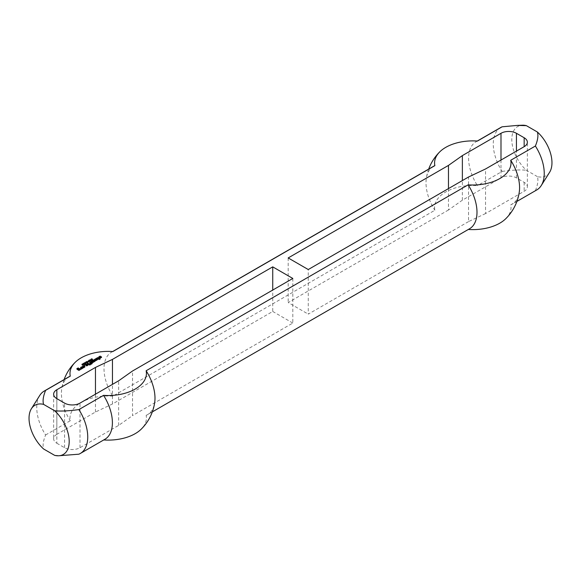 <?xml version="1.0" encoding="UTF-8"?>
<svg xmlns="http://www.w3.org/2000/svg" width="581" height="581" viewBox="0 0 581 581"><rect width="100%" height="100%" fill="white"/><g stroke="black" fill="none" stroke-linecap="round" stroke-linejoin="round"><path stroke-width="0.44" stroke-dasharray="2.9 2.18" d="M91.173 360.518L91.064 360.126L90.629 360.438L91.173 360.22M90.651 359.951L90.629 360.438M90.781 359.85L90.781 360.293M91.064 359.683L91.064 360.126M90.934 359.755L91.74 360.343L90.571 360.648L90.934 360.053M90.483 359.349L90.483 359.792M90.571 360.205L90.571 360.648M90.759 360.271L90.759 360.714M90.956 360.285L90.956 360.728M91.144 360.235L91.144 360.678M91.74 359.9L91.74 360.343M88.61 360.975L88.61 361.418L89.024 361.179L88.61 361.418M88.472 360.895L88.472 361.338M89.024 360.728L89.024 361.179M87.876 362.13L87.876 362.58L86.765 361.941L87.876 362.58M86.765 361.491L86.765 361.941M88.022 362.043L88.022 362.493M87.244 362.341L86.373 362.166L87.47 362.813L86.017 362.646L86.743 363.227L85.639 362.588L87.244 362.667M86.373 361.723L86.373 362.166M85.639 362.145L85.639 362.588M86.743 362.784L86.743 363.227M86.889 362.704L86.889 363.147M87.47 362.362L87.47 362.813M87.615 362.283L87.615 362.726M85.647 363.423L84.666 363.256L85.327 363.822L85.574 363.452M84.601 363.183L84.666 362.813M84.913 362.776L84.913 363.219M85.342 362.943L85.342 363.394M84.92 362.776L85.683 363.844L84.761 363.728L84.557 363.147M84.761 363.285L84.761 363.728M85.044 363.415L85.044 363.866M85.276 363.474L85.276 363.917M85.494 363.466L85.494 363.917M85.683 363.401L85.683 363.844M85.48 363.031L85.756 363.517M83.497 364.134L82.851 364.381L83.497 364.381M83.504 364.127L83.395 364.512M82.945 363.808L82.945 364.251M83.09 363.757L83.09 364.2M83.257 363.757L83.257 364.207M83.395 363.808L83.395 364.251M83.933 364.41L83.504 364.577M83.969 364.389L83.853 364.774M83.686 364.084L83.686 364.527M83.867 364.127L83.867 364.57M83.664 363.917L83.969 364.839M83.199 363.75L83.541 364.171M82.669 363.953L82.669 364.396L83.199 364.091M83.039 364.214L82.807 364.592M84.114 364.214L84.114 364.657M78.893 368.935L78.406 369.661L77.919 369.443L78.246 369.189M78.406 369.211L78.406 369.661M78.871 368.942L78.893 369.378M79.648 369.305L79.648 369.756L79.001 369.378M78.297 368.274L78.566 368.565L77.484 369.189M77.484 368.753L78.297 368.347M76.837 368.681L76.953 369.058M79.001 370.242L79.001 370.693L76.888 369.472M79.103 370.242L79.001 370.693M80.403 369.494L79.103 370.693M80.352 369.538L80.403 369.937M77.919 368.935L77.919 369.378M77.919 368.993L77.919 369.443M78.297 369.211L78.297 369.661M95.974 359.632L95.763 360.198M95.001 360.002L95.001 360.387M95.654 360.38L95.654 360.823L95.001 360.452M96.25 360.343L95.654 360.823M97.274 359.755L96.25 360.794M97.332 359.407L97.274 360.198M94.463 359.378L94.463 359.828L95.858 359.181M94.463 359.443L94.463 359.828M94.841 359.595L94.732 360.046M95.654 359.131L94.841 360.046M95.763 359.131L95.654 359.574M96.628 359.632L96.628 360.075L95.763 359.574M96.141 360.351L96.628 360.14M80.621 367.432L80.621 367.817M81.754 368.093L81.754 368.536L80.621 367.882M80.403 368.557L80.403 368.942M80.89 368.841L80.89 369.284L80.403 369M81.485 368.87L81.485 369.313L80.89 369.284M82.836 368.093L81.485 369.313M82.836 368.027L82.836 368.536M99.874 357.38L100.629 357.141M100.252 356.473L99.489 357.482M100.252 356.545L99.489 357.359M99.22 357.446L99.22 357.889L98.792 357.642L98.908 357.264M99.765 357.446L99.22 357.889M100.52 357.01L99.765 357.889M100.738 357.003L100.52 357.453M99.925 357.787L99.925 358.23L100.898 357.547M99.925 357.852L99.925 358.23M100.302 358.005L100.193 358.448M101.602 357.257L100.302 358.455M101.653 356.916L101.602 357.7M89.597 362.253L89.597 362.631M90.462 362.747L90.462 363.198L89.597 362.697M89.815 363.19L89.815 363.633L90.462 363.256M89.815 363.248L89.815 363.633M90.193 363.408L90.084 363.851M90.839 363.031L90.193 363.851M90.948 363.031L90.839 363.481M91.595 363.408L91.595 363.851L90.948 363.481M91.108 364.098L91.595 363.917M90.244 363.938L90.244 364.323M91.166 364.091L90.571 364.57M92.19 363.503L91.166 364.541M92.219 363.132L92.19 363.946M83.541 366.371L83.541 366.822L83.875 366.567M83.541 366.313L83.541 366.756M84.136 366.713L84.136 367.163L83.541 366.822M83.758 366.124L82.894 367.069M83.381 366.335L83.758 366.32M83.272 367.526L83.272 367.976L82.081 367.286M83.867 367.497L83.272 367.976M84.891 366.901L83.867 367.94M84.949 366.56L84.891 367.352M87.433 363.503L87.433 363.88M88.784 364.28L88.784 364.73L87.433 363.946M88.893 364.28L88.784 364.73M88.995 364.222L89.329 364.476L88.893 364.73M84.514 365.529L84.891 365.725L84.463 365.972L84.514 365.572M84.187 365.311L84.187 365.754M84.187 365.376L84.187 365.819M84.463 365.529L84.463 365.972M84.565 365.529L84.565 365.972M99.438 358.506L99.438 359.014M96.41 358.252L96.41 358.702L97.397 358.128L97.383 358.579L96.41 358.702M96.41 358.317L96.41 358.76M96.678 358.477L96.678 358.92M96.787 358.477L96.787 358.92M97.601 358.128L97.383 358.579M98.414 358.6L98.414 359.043L97.601 358.579M97.761 359.036L97.761 359.479L98.414 359.043M97.761 359.102L97.761 359.479M98.138 359.254L98.029 359.697M98.792 358.876L98.138 359.697M98.901 358.876L98.792 359.327M99.525 359.247L99.525 359.69L98.901 359.327M99.634 359.247L99.525 359.69M99.736 359.189L100.07 359.443L99.634 359.69M86.838 364.904L86.62 365.478M85.865 365.282L85.865 365.667M86.518 365.652L86.518 366.103L85.865 365.725M87.106 365.623L86.518 366.103M88.138 365.028L87.106 366.066M88.189 364.686L88.138 365.478M85.327 364.657L85.327 365.1L86.714 364.461M85.327 364.715L85.327 365.1M85.705 364.875L85.596 365.318M86.511 364.403L85.705 365.318M86.62 364.403L86.511 364.853M87.484 364.904L87.484 365.355L86.62 364.853M86.997 365.631L87.484 365.355M87.056 364.781L87.056 365.224M87.056 364.715L87.056 365.166M89.22 364.534L89.22 364.912M89.757 364.846L89.757 365.289L89.22 364.977M89.866 364.846L89.757 365.289M89.968 364.788L90.302 365.042L89.866 365.289M93.113 360.22L93.113 360.605M94.354 360.939L94.354 361.389L93.113 360.67M93.868 361.723L94.354 361.389M91.972 360.881L91.972 361.259M93.221 361.593L93.221 362.043L91.972 361.324M92.735 362.312L93.221 362.043M90.839 361.535L90.839 361.919M92.19 362.312L92.19 362.762L90.839 361.978M92.844 362.312L92.844 362.762L92.19 362.762M94.943 361.099L95.277 361.353L92.844 362.762M84.782 363.699L84.79 364.178M84.782 363.917L83.809 363.757L84.47 364.316L84.717 363.946M83.744 363.677L83.809 363.307M83.7 363.641L84.063 363.27L84.056 363.713M84.485 363.445L84.485 363.888M83.7 363.691L84.964 364.185L84.187 364.36L83.7 363.691M83.904 363.779L83.904 364.222M84.187 363.917L84.187 364.36M84.419 363.967L84.419 364.418M84.637 363.967L84.637 364.41M84.826 363.895L84.826 364.345M84.623 363.524L84.899 364.011M85.516 362.755L85.516 363.205L85.937 362.958L85.516 363.205M85.378 362.675L85.378 363.125M85.937 362.515L85.937 362.958M83.076 364.904L82.567 365.173L83.076 365.166M82.647 364.628L82.647 365.071M82.829 364.577L82.829 365.021M83.003 364.621L83.003 365.071M82.633 364.636L81.986 364.875L82.633 364.875M81.812 364.447L81.986 364.875M82.088 364.302L82.088 364.752M82.233 364.251L82.233 364.701M82.4 364.251L82.4 364.701M82.538 364.302L82.538 364.752M82.807 364.832L83.257 365.151L82.792 365.42L81.812 364.89M82.335 364.243L82.676 364.672M81.95 364.643L81.95 365.086M82.175 364.715L82.175 365.159M82.495 364.904L82.495 365.355M82.792 364.977L82.792 365.42M83.105 364.89L83.105 365.333M83.257 364.28L83.257 365.151M88.515 362.057L88.406 361.665L87.971 361.978L88.515 361.752M88.116 361.382L88.116 361.832M88.406 361.215L88.406 361.665M88.276 361.295L89.075 361.883L87.913 362.188L88.276 361.585M87.825 360.881L87.825 361.331M87.992 361.491L87.76 361.999L87.76 361.549M87.913 361.738L87.913 362.188M88.094 361.81L88.094 362.253M88.29 361.818L88.29 362.261M88.479 361.767L88.479 362.217M89.075 361.44L89.075 361.883M90.331 360.554L89.459 360.387L90.556 361.026L89.111 360.859L89.837 361.447L88.733 360.808L90.331 360.888M89.459 359.937L89.459 360.387M88.733 360.358L88.733 360.808M89.837 360.997L89.837 361.447M89.975 360.917L89.975 361.36M90.556 360.583L90.556 361.026M90.709 360.496L90.709 360.939M91.805 358.884L92.067 359.29L91.275 359.683L92.597 359.697L91.885 360.104L92.357 359.668L91.144 359.777L91.805 359.211M91.144 359.327L91.144 359.777M91.348 359.392L91.348 359.835M91.602 359.378L91.602 359.821M91.914 359.276L91.914 359.719M92.219 359.189L92.219 359.639M92.357 359.225L92.401 359.98M91.66 359.588L91.66 360.031M91.885 359.654L91.885 360.104M92.147 359.639L92.147 360.089M91.239 359.073L91.21 359.61M91.362 358.971L91.362 359.421M91.558 358.891L91.558 359.341M91.762 358.876L91.762 359.327M91.943 358.927L91.943 359.378M92.067 358.847L92.067 359.29M469.528 228.769A36.051 20.814 -120 0 1 468.141 229.451A38.215 22.063 0 0 0 468.315 229.466M505.775 218.703A38.215 22.063 0 0 0 510.728 204.861A36.051 20.814 -120 0 0 512.115 204.178A36.051 20.814 -120 0 0 519.283 191.999M477.451 141.052A36.051 20.814 -120 0 0 476.064 141.742A36.051 20.814 -120 0 0 477.451 185.651A38.215 22.063 0 0 0 434.864 210.242L112.859 396.148A36.051 20.814 -120 0 1 111.472 352.231A36.051 20.814 -120 0 1 112.859 351.549M433.477 166.326A36.051 20.814 -120 0 0 426.309 178.505A36.051 20.814 -120 0 0 434.864 210.242M510.728 204.861L535.391 190.626A36.051 20.814 -120 0 0 536.779 189.936M500.728 127.5A36.051 20.814 -120 0 0 502.115 171.41L477.451 185.651M448.467 188.6L448.467 210.002L462.367 200.191L500.989 177.895A10.923 6.304 180 0 1 516.436 177.895L524.164 182.354A10.923 6.304 180 0 1 527.359 186.813A10.923 6.304 180 0 1 524.164 191.272L485.542 213.568L485.542 168.977M462.367 200.191L462.367 180.568M485.542 213.568L468.547 221.601L468.547 177.002M549.604 172.281A28.404 16.399 60 0 1 537.403 176.617C538.478 180.023 537.81 184.693 535.391 190.626M537.403 176.617L526.371 170.248A28.404 16.399 60 0 1 511.912 142.054A28.404 16.399 60 0 1 522.435 125.22M502.115 171.41C512.391 170.015 520.474 169.63 526.371 170.248M292.817 278.459L292.817 323.058L132.533 415.589L132.533 370.998M468.141 229.451L146.136 415.357A38.215 22.063 180 0 1 141.183 429.192M103.723 439.955A38.215 22.063 180 0 1 103.549 439.948L78.885 454.189M54.629 455.344L63.787 455.584M39.755 395.443A36.051 20.814 -120 0 0 45.608 434.973C43.19 440.906 42.522 445.569 43.597 448.975M45.608 434.973L70.272 420.731A38.215 22.063 180 0 1 112.859 396.148M56.836 434.327A10.923 6.304 0 0 0 53.641 438.786A10.923 6.304 0 0 0 56.836 443.245L56.836 398.646L56.836 434.327L95.458 412.023L112.453 403.998L272.736 311.46L272.736 290.057M56.836 443.245L64.564 447.704A10.923 6.304 0 0 0 80.011 447.704L118.633 425.401L132.533 415.589M292.817 323.058L272.736 311.46M468.547 221.601L308.264 314.139L308.264 269.54M448.467 210.002L288.183 302.541L308.264 314.139M288.183 257.942L288.183 302.541M146.136 415.357A36.051 20.814 -120 0 0 147.523 414.674A36.051 20.814 -120 0 0 154.691 402.495M112.453 403.998L112.453 384.375M118.633 425.401L118.633 380.809M95.458 412.023L95.458 394.187M68.885 376.822A36.051 20.814 -120 0 0 61.717 389.001A36.051 20.814 -120 0 0 70.272 420.731M103.549 439.948A36.051 20.814 -120 0 0 104.936 439.258M91.319 360.14L91.319 360.59M88.661 361.68L88.661 362.123M500.989 160.058L500.989 177.895M516.436 177.895L516.436 151.14M524.164 182.354L524.164 191.272M80.011 447.704L80.011 403.105M64.564 447.704L64.564 403.105M85.647 363.684L85.647 363.234M84.594 363.357L84.594 362.914M83.664 364.338L83.664 363.895M83.737 363.851L83.737 363.408M82.4 365.217L82.4 364.774M91.021 359.588L91.021 359.145M92.415 359.755L92.415 359.305M92.604 359.755L92.604 359.305M428.691 169.093A46.974 46.974 0 0 0 426.309 178.505M516.901 201.418L512.115 204.178M477.277 141.045L476.064 141.742M527.359 186.813L527.359 142.214M112.685 351.534L111.472 352.231M152.309 411.907L147.523 414.674M53.641 394.187L53.641 438.786M64.099 379.582A46.974 46.974 0 0 0 61.717 389.001"/><path stroke-width="0.87" d="M91.457 359.908L90.629 359.995L91.457 360.06M90.629 359.995L90.425 360.46M90.934 359.61L91.74 359.9L90.759 360.271L90.425 360.017L90.934 359.755M88.61 360.975L89.024 360.728L88.61 360.975M87.876 362.13L86.765 361.491L87.876 362.13M87.244 362.224L86.373 361.723L87.615 362.283L86.017 362.203L86.743 362.784L85.639 362.145L87.244 362.341M85.647 363.205L84.601 362.958L85.574 363.452M84.666 362.813L84.601 363.183M84.92 362.667L85.821 363.248L84.761 363.285L84.419 362.9L84.92 362.776M84.557 363.19L84.92 363.118M84.557 362.747L84.557 363.147M83.497 363.931L82.851 363.938L83.497 364.134M83.395 364.062L83.497 364.461M83.497 364.331L83.933 364.41M83.671 364.374L83.301 364.367M83.933 364.222L83.424 364.229M83.265 364.309L82.836 363.742L83.664 363.917M83.541 363.728L83.541 364.113M82.836 363.742L82.836 364.164M83.606 364.091L84.114 364.214L83.649 364.476M78.893 368.935L77.919 368.935L79.321 368.492L80.403 369.494L79.001 370.242L76.837 368.681L78.297 367.904L77.484 368.804L79.001 369.683L79.648 369.305L78.893 368.935M79.648 369.371L79.103 370.126L79.103 369.683M79.001 369.683L79.103 370.126M77.484 368.804L79.001 370.126M76.953 369.058L77.484 368.753L77.484 369.255M78.297 367.904L78.297 368.274M78.188 367.904L78.188 368.339M80.352 369.088L80.352 369.523L79.321 368.942L79.321 368.492M78.675 368.492L78.871 368.942M78.246 369.189L78.675 368.942M96.083 359.378L96.141 359.973L96.628 359.632L95.763 359.131L94.463 359.443L96.141 358.724L97.332 359.407L96.25 360.343L95.001 360.002L96.083 359.566M95.335 360.198L95.763 359.951M96.141 358.724L97.216 359.792M95.545 358.753L95.545 359.189M96.628 359.69L96.628 360.126M96.141 359.973L96.141 360.351M96.032 359.973L96.032 360.358M95.763 359.813L95.938 360.365M95.763 359.755L95.763 360.264M81.217 367.09L82.836 368.093L81.485 368.87L80.403 368.557L81.754 368.151L80.621 367.432L81.108 367.09L82.502 368.281M81.108 367.09L81.217 367.533M81.754 368.151L81.754 368.601L81.325 368.848L81.325 368.405M81.217 368.405L81.325 368.848M80.948 368.245L81.217 368.848M80.839 368.245L80.948 368.688M98.792 356.879L100.252 356.102L99.489 357.039L101.225 356.661L101.537 357.293M99.489 357.039L99.489 357.446M100.252 356.102L100.252 356.473M100.143 356.102L100.143 356.538M98.908 357.264L99.489 356.923M101.225 356.661L101.602 357.257L100.302 358.005L99.925 357.787L100.738 357.003L98.792 357.192M100.898 357.228L100.898 357.664M90.135 361.941L92.219 363.132L91.166 364.091L90.244 363.938L91.595 363.408L89.815 363.248L90.462 362.813L89.597 362.253L90.026 361.941L92.132 363.532M90.026 361.941L90.135 362.384M90.462 362.813L90.462 363.248M91.595 363.466L91.595 363.844M90.789 363.626L90.854 364.113M90.68 363.626L90.789 364.069M83.541 366.371L84.078 366.059L84.949 366.56L83.867 367.497L82.081 366.843L83.758 365.87L82.894 366.626L83.649 367.061L84.136 366.713L83.541 366.371M84.136 366.778L84.136 367.221L83.649 367.504L83.649 367.061M83.541 367.061L83.649 367.504M82.894 366.684L83.541 367.504M82.894 366.626L82.894 367.134M83.163 365.907L83.381 366.335M82.132 366.495L82.132 366.872M82.197 366.909L83.163 366.35M84.078 366.059L84.833 366.938M83.976 366.059L84.078 366.509M87.971 363.19L89.329 364.033L88.784 364.28L87.433 363.503L87.971 363.19L88.995 364.222M87.869 363.19L87.971 363.633M84.623 365.122L84.187 365.376L84.623 365.122L84.623 365.5M84.514 365.122L84.514 365.529M99.438 358.564L100.07 358.935L99.634 359.247L98.792 358.876L98.029 359.254L98.414 358.6L97.601 358.128L96.41 358.317L97.92 357.693L99.656 358.317L99.736 359.189M99.387 358.165L99.438 358.637M99.278 358.157L99.387 358.608M98.952 358.288L99.06 358.731M97.92 357.693L98.952 358.731M97.434 357.664L97.92 358.136M98.414 358.659L98.414 359.102M86.947 364.657L86.997 365.246L87.484 364.904L86.62 364.403L85.327 364.715L87.005 363.996L88.189 364.686L87.106 365.623L85.865 365.282L86.947 364.846M86.199 365.471L86.62 365.224M87.005 363.996L88.072 365.064M86.409 364.033L86.409 364.469M87.484 364.97L87.484 365.405M86.997 365.246L86.997 365.631M86.896 365.246L86.896 365.638M86.62 365.093L86.801 365.638M86.62 365.028L86.62 365.536M89.757 364.222L90.302 364.534L89.866 364.846L89.22 364.534L89.757 364.222L89.968 364.788M89.648 364.222L89.757 364.665M93.65 359.908L95.277 360.91L92.844 362.312L90.839 361.535L93.221 361.658L91.972 360.881L92.408 360.569L93.759 361.28L94.354 361.004L93.113 360.22L93.541 359.908L94.943 361.099M93.541 359.908L93.65 360.358M94.354 361.004L94.354 361.44M93.868 361.28L93.868 361.723M93.759 361.28L93.853 361.731M92.517 360.569L93.759 361.731M92.408 360.569L92.517 361.012M93.221 361.658L93.221 362.094M92.735 361.941L92.735 362.312M92.626 361.941L92.626 362.312M91.384 361.222L92.502 362.312M91.275 361.222L91.384 361.665M84.782 363.699L83.744 363.452L84.717 363.946M83.809 363.307L83.744 363.677M84.063 363.169L84.964 363.742L83.904 363.779L83.562 363.401L84.063 363.27M83.7 363.691L84.063 363.612M83.7 363.241L83.7 363.641M85.516 362.755L85.937 362.515L85.516 362.755M83.076 364.723L82.567 364.73L83.076 364.904M82.633 364.432L81.986 364.432L82.633 364.636M82.538 364.556L82.538 364.926M82.335 364.142L82.807 364.41M82.676 364.222L82.676 364.607M82.749 364.585L83.257 364.708L82.495 364.904L81.979 364.236M88.799 361.447L87.971 361.527L88.799 361.6M88.276 361.142L89.075 361.44L88.094 361.81L87.76 361.549L88.276 361.295M90.331 360.438L89.459 359.937L90.709 360.496L89.111 360.416L89.837 360.997L88.733 360.358L90.331 360.554M92.415 359.755L92.415 359.305L91.66 359.588L92.357 359.225L91.028 359.203L91.805 358.884M91.275 359.24L92.314 359.08L92.401 359.537M91.239 359.073L91.805 358.767M516.901 201.418L536.779 189.936A36.051 20.814 -120 0 0 541.245 185.557A36.051 20.814 -120 0 0 535.391 146.027L510.728 160.269A38.215 22.063 180 0 1 468.141 184.852L146.136 370.758A38.215 22.063 0 0 1 103.549 395.349L78.885 409.59C68.609 410.985 60.526 411.37 54.629 410.752A28.404 16.399 60 0 1 69.088 438.945A28.404 16.399 60 0 1 58.565 455.78A28.404 16.399 60 0 1 54.629 455.344L43.597 448.975A28.404 16.399 60 0 1 31.396 408.719A28.404 16.399 60 0 1 43.597 404.383C42.522 400.977 43.19 396.307 45.608 390.374A36.051 20.814 -120 0 0 44.221 391.064A36.051 20.814 -120 0 0 39.755 395.443L31.396 408.719M535.391 146.027C537.81 140.094 538.478 135.431 537.403 132.025A28.404 16.399 60 0 1 549.604 172.281L541.245 185.557M526.371 125.656L517.213 125.416L522.435 125.22A28.404 16.399 60 0 1 526.371 125.656L537.403 132.025M517.213 125.416L502.115 126.811A36.051 20.814 -120 0 0 500.728 127.5L477.277 141.045M45.608 390.374L70.272 376.139A38.215 22.063 0 0 1 75.225 362.297A38.215 22.063 0 0 1 112.859 351.549L434.864 165.643A38.215 22.063 180 0 1 439.817 151.808A38.215 22.063 180 0 1 477.451 141.052L502.115 126.811M43.597 404.383L54.629 410.752M524.164 146.673L524.164 137.755A10.923 6.304 0 0 1 527.359 142.214A10.923 6.304 0 0 1 524.164 146.673L485.542 168.977L468.547 177.002L308.264 269.54L288.183 257.942L448.467 165.411L462.367 155.599L500.989 133.296L500.989 160.058M524.164 137.755L516.436 133.296A10.923 6.304 0 0 0 500.989 133.296M272.736 290.057L272.736 266.861L112.453 359.399L95.458 367.432L56.836 389.728L56.836 398.646A10.923 6.304 180 0 1 53.641 394.187A10.923 6.304 180 0 1 56.836 389.728M272.736 266.861L292.817 278.459L132.533 370.998L118.633 380.809L80.011 403.105A10.923 6.304 180 0 1 64.564 403.105L56.836 398.646M468.315 229.466A38.215 22.063 0 0 0 505.775 218.703A46.974 46.974 0 0 0 519.283 191.999A36.051 20.814 -120 0 0 510.728 160.269M152.309 411.907L469.528 228.769A36.051 20.814 -120 0 0 468.141 184.852M434.864 165.643A36.051 20.814 -120 0 0 433.477 166.326L112.685 351.534M462.367 180.568L462.367 155.599M448.467 188.6L448.467 165.411M146.136 370.758A36.051 20.814 -120 0 1 154.691 402.495A46.974 46.974 0 0 1 141.183 429.192A38.215 22.063 180 0 1 103.723 439.955M58.565 455.78L78.885 454.189A36.051 20.814 -120 0 0 80.272 453.5A36.051 20.814 -120 0 0 78.885 409.59M112.453 384.375L112.453 359.399M95.458 394.187L95.458 367.432M70.272 376.139A36.051 20.814 -120 0 0 68.885 376.822L44.221 391.064M80.272 453.5L104.936 439.258A36.051 20.814 -120 0 0 103.549 395.349M516.436 151.14L516.436 133.296M85.647 363.684L85.647 363.234M84.594 363.357L84.594 362.914M83.737 363.851L83.737 363.408M91.21 359.588L91.21 359.145M439.817 151.808A46.974 46.974 0 0 0 428.691 169.093M75.225 362.297A46.974 46.974 0 0 0 64.099 379.582"/></g></svg>
